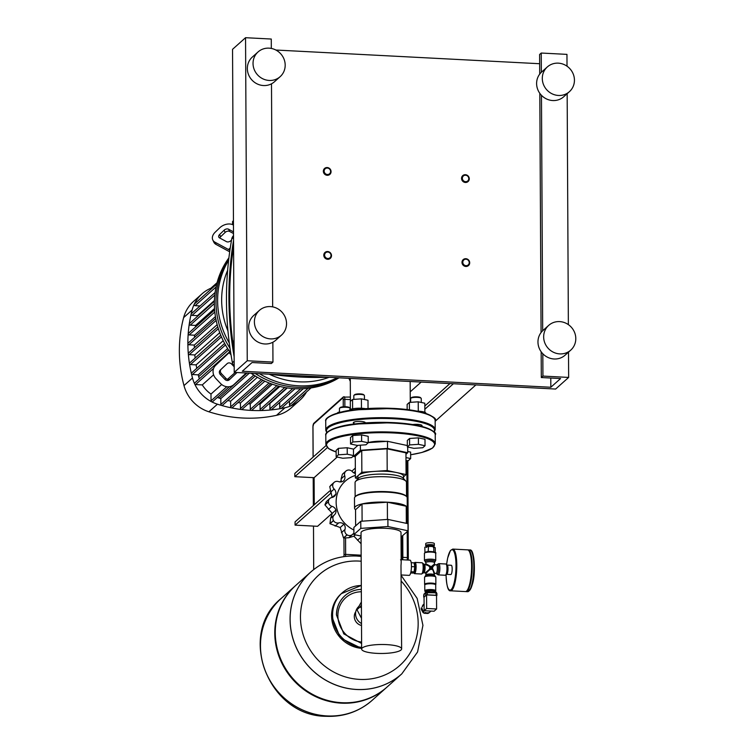 <?xml version="1.0" encoding="UTF-8"?>
<svg xmlns="http://www.w3.org/2000/svg" width="754" height="754" viewBox="0 0 754 754"><rect width="100%" height="100%" fill="white"/><g stroke="black" fill="none" stroke-linecap="round" stroke-linejoin="round"><path stroke-width="1.13" d="M326.039 445.557L294.814 473.446L294.823 476.679L327.396 447.593M449.968 383.56L424.822 406.01M355.332 468.074L351.854 471.184M341.308 480.6L339.837 481.91M329.668 490.995L295.068 521.9L295.078 525.133L331.11 492.956M353.692 472.786L355.351 471.307M424.841 409.243L453.399 383.739M314.258 504.765L314.107 477.678L294.823 476.679M332.194 513.248L317.575 526.301L295.078 525.133M314.107 477.678L337.198 457.056M410.223 391.835L421.166 382.071M475.897 384.908L435.143 421.307M401.354 559.694A3.318 0.792 -87 0 0 401.571 557.281L401.458 536.791M402.74 535.651L402.853 557.347A3.318 0.792 93 0 1 402.645 559.76M402.052 559.732A3.318 0.792 93 0 0 402.523 556.348L402.419 535.943M465.831 258.707A3.977 3.761 48.2 0 0 462.268 263.825A3.977 3.761 48.2 0 0 468.498 265.549A3.977 3.761 48.2 0 0 465.831 258.707M466.029 265.672A3.318 3.129 -131.8 0 1 462.796 262.269A3.318 3.129 -131.8 0 1 465.991 259.206A3.318 3.129 -131.8 0 1 469.224 262.609A3.318 3.129 -131.8 0 1 466.029 265.672M465.388 174.711A3.977 3.761 48.2 0 0 461.825 179.829A3.977 3.761 48.2 0 0 468.055 181.563A3.977 3.761 48.2 0 0 465.388 174.711M465.586 181.676A3.318 3.129 -131.8 0 1 462.353 178.283A3.318 3.129 -131.8 0 1 465.557 175.22A3.318 3.129 -131.8 0 1 468.781 178.613A3.318 3.129 -131.8 0 1 465.586 181.676M327.622 251.534A3.977 3.761 48.2 0 0 324.069 256.652A3.977 3.761 48.2 0 0 330.299 258.377A3.977 3.761 48.2 0 0 327.622 251.534M327.83 258.499A3.318 3.129 -131.8 0 1 324.597 255.106A3.318 3.129 -131.8 0 1 327.792 252.034A3.318 3.129 -131.8 0 1 331.025 255.436A3.318 3.129 -131.8 0 1 327.83 258.499M327.189 167.548A3.977 3.761 48.2 0 0 323.626 172.657A3.977 3.761 48.2 0 0 329.856 174.391A3.977 3.761 48.2 0 0 327.189 167.548M327.387 174.504A3.318 3.129 -131.8 0 1 324.154 171.111A3.318 3.129 -131.8 0 1 327.349 168.048A3.318 3.129 -131.8 0 1 330.582 171.441A3.318 3.129 -131.8 0 1 327.387 174.504M361.505 623.52A10.613 10.019 -131.8 0 1 355.558 613.869A10.613 10.019 -131.8 0 1 358.734 606.536M361.392 601.994L356.972 609.694L361.477 618.28M361.43 608.252L360.355 606.678L361.411 604.981M360.355 606.678L356.972 609.694M260.469 645.952A68.294 64.495 48.2 0 0 300.648 709.071A68.294 64.495 48.2 0 0 372.165 700.325A68.294 64.495 -131.8 0 1 300.648 709.071A68.294 64.495 -131.8 0 1 260.469 645.952A68.294 64.495 -131.8 0 1 281.185 598.45A68.294 64.495 48.2 0 0 260.469 645.952M386.727 687.318A68.294 64.495 -131.8 0 1 386.482 687.544A68.294 64.495 -131.8 0 1 314.955 696.291A68.294 64.495 -131.8 0 1 274.776 633.171A68.294 64.495 -131.8 0 1 295.493 585.66A68.294 64.495 -131.8 0 1 295.738 585.443M275.267 632.729A68.294 64.495 -131.8 0 1 295.983 585.227L310.78 572.013A68.294 64.495 48.2 0 0 290.064 619.515A68.294 64.495 48.2 0 0 330.252 682.634A68.294 64.495 48.2 0 0 401.769 673.888A68.294 64.495 -131.8 0 1 401.769 673.888A68.294 64.495 -131.8 0 1 330.252 682.634A68.294 64.495 -131.8 0 1 290.064 619.515A68.294 64.495 -131.8 0 1 310.78 572.013A68.294 64.495 -131.8 0 1 310.808 571.994L310.827 571.975A68.294 64.495 -131.8 0 0 290.111 619.477A68.294 64.495 -131.8 0 0 356.67 689.458A68.294 64.495 -131.8 0 0 401.807 673.85L386.972 687.101A68.294 64.495 -131.8 0 1 315.445 695.848A68.294 64.495 -131.8 0 1 275.267 632.729M401.269 581.164A60.716 57.342 -131.8 0 1 413.654 646.065A60.716 57.342 -131.8 0 1 359.62 679.401A60.716 57.342 -131.8 0 1 300.45 617.187A60.716 57.342 -131.8 0 1 358.998 561.08A60.716 57.342 -131.8 0 1 361.185 561.23M355.775 611.73A8.916 8.426 48.2 0 0 354.295 616.546A8.916 8.426 48.2 0 0 361.515 625.481M413.673 572.286L413.852 572.295A4.307 1.037 -87 0 0 414.097 572.192A4.307 1.037 -87 0 0 415.134 567.545A4.307 1.037 -87 0 0 414.304 563.69L414.21 563.681M400.544 559.864C401.203 559.261 401.354 561.155 400.987 565.547L401.628 648.883A19.99 4.496 179.7 0 0 384.088 644.519A19.99 4.496 179.7 0 0 362.25 647.978A19.99 4.496 179.7 0 0 361.637 649.09A19.99 4.496 179.7 0 0 379.177 653.454A19.99 4.496 179.7 0 0 401.015 649.995A19.99 4.496 179.7 0 0 401.628 648.883M401.156 559.685L409.978 560.147A7.625 1.828 93 0 1 411.448 566.084A7.625 1.828 93 0 1 409.186 575.377L401.241 574.963M361.637 649.09L361.034 532.795A19.99 4.496 -0.3 0 1 361.647 531.683A19.99 4.496 -0.3 0 1 383.484 528.215A19.99 4.496 -0.3 0 1 401.015 532.588L401.156 560.514M411.194 562.701L414.069 562.852L414.747 566.782L414.116 571.89L412.806 573.068L410.666 572.955M414.747 566.782L411.448 566.612M414.116 571.89L410.949 571.73M435.209 591.862A4.976 1.122 179.7 0 0 435.237 591.739A4.976 1.122 179.7 0 0 431.486 590.674A4.976 1.122 179.7 0 0 425.294 591.786A4.976 1.122 179.7 0 0 425.331 591.918M435.237 591.805L435.699 590.91A5.466 1.225 179.7 0 0 435.737 590.768A5.466 1.225 179.7 0 0 431.608 589.59A5.466 1.225 179.7 0 0 424.794 590.825A5.466 1.225 179.7 0 0 424.832 590.966L425.294 591.852M435.737 590.768L435.699 584.953A5.466 1.225 179.7 0 0 431.571 583.775A5.466 1.225 179.7 0 0 424.766 585.01L424.794 590.825M423.871 604.133A4.976 4.694 48.2 0 0 422.155 607.055L423.362 604.585M421.26 607.856A4.976 4.694 48.2 0 0 421.269 609.364L422.165 608.563A4.976 4.694 48.2 0 0 423.908 611.664L423.013 612.465A4.976 4.694 48.2 0 0 424.323 613.285L425.218 612.493A4.976 4.694 48.2 0 0 428.677 612.672L427.782 613.473L424.323 613.285M427.782 613.473A4.976 4.694 48.2 0 0 429.083 612.785L429.978 611.984A4.976 4.694 48.2 0 0 430.232 611.767L431.005 611.079M423.013 612.465L421.269 609.364M434.087 611.24L424.125 610.721L426.641 608.469L436.604 608.987L434.087 611.24M426.641 608.469L426.576 594.897L424.05 597.149L424.125 610.721M426.576 594.897L436.538 595.415L436.604 608.987M424.163 594.425L427.207 592.333L436.415 592.936M427.226 592.342L435.944 592.785L436.886 593.389L436.858 595.453M424.05 597.234L425.935 595.01L427.301 594.821L436.048 595.274L436.896 595.519L436.538 595.867M424.153 593.86L427.169 591.692L435.916 592.144L436.396 592.851M426.821 546.414A3.318 0.745 -0.3 0 1 426.717 546.226A3.318 0.745 -0.3 0 1 426.821 546.047A3.318 0.745 -0.3 0 1 430.44 545.472A3.318 0.745 -0.3 0 1 433.343 546.198L433.352 547.489M428.046 545.623L432.004 545.604M426.717 547.527L426.717 546.226A4.307 0.971 -0.3 0 1 425.718 545.585A4.307 0.971 -0.3 0 1 425.85 545.349A4.307 0.971 -0.3 0 1 430.553 544.605A4.307 0.971 -0.3 0 1 434.332 545.547A4.307 0.971 -0.3 0 1 434.2 545.783A4.307 0.971 -0.3 0 1 433.343 546.169M425.718 545.585L425.708 543.653A4.307 0.971 -0.3 0 1 425.84 543.408A4.307 0.971 -0.3 0 1 430.543 542.663A4.307 0.971 -0.3 0 1 434.323 543.606L434.332 545.547M424.945 552.465L424.841 547.234L428.574 546.348L433.776 546.622L435.237 547.772L435.256 552.465M428.131 551.636L428.574 546.348M428.602 551.523L429.271 551.56M433.173 551.758L433.804 551.796L433.776 546.622M433.39 566.094L435.058 564.765L436.5 564.84A4.307 1.037 93 0 1 437.339 568.196A4.307 1.037 93 0 1 436.302 573.342A4.307 1.037 93 0 1 436.057 573.445L434.643 573.379L432.381 567.941L433.39 566.094L431.213 567.875L429.045 565.557L425.944 563.766L425.642 564.275M428.762 569.901L425.237 572.889L423.795 572.814A4.307 1.037 -87 0 0 424.04 572.71A4.307 1.037 -87 0 0 425.077 567.564A4.307 1.037 -87 0 0 424.238 564.199L428.743 565.849L430.034 567.819L428.913 570.062L431.213 567.875L431.203 566.697L429.045 565.557M433.098 570.439L434.493 574.963A4.307 0.971 179.7 0 0 431.241 574.039A4.307 0.971 179.7 0 0 426.001 574.774A4.307 0.971 179.7 0 0 425.869 575.01L425.859 573.549L429.073 570.231L431.213 569.063L433.239 570.288L431.213 567.875L432.381 567.941M434.709 561.947A4.976 1.122 179.7 0 0 434.935 561.796A4.976 1.122 179.7 0 0 431.326 560.458A4.976 1.122 179.7 0 0 426.349 560.835A4.976 1.122 179.7 0 0 425.51 561.994L425.803 562.691A4.307 0.971 -0.3 0 1 425.935 562.446A4.307 0.971 -0.3 0 1 431.175 561.721A4.307 0.971 -0.3 0 1 434.427 562.644L434.436 564.105L431.203 566.697M430.034 567.819L431.213 567.875L431.213 569.063M465.708 591.541A20.886 5.014 -87 0 0 466.029 591.598A20.886 5.014 -87 0 0 467.216 591.098A20.886 5.014 -87 0 0 472.211 568.573A20.886 5.014 -87 0 0 468.187 549.883A20.886 5.014 -87 0 0 467.866 549.911M446.604 574.124L446.632 574.133A4.439 1.065 -87 0 0 446.886 574.02A4.439 1.065 -87 0 0 447.942 569.232A4.439 1.065 -87 0 0 447.094 565.255L447.056 565.255M446.519 574.303A4.637 1.112 -87 0 0 446.622 574.331A4.637 1.112 -87 0 0 446.886 574.218A4.637 1.112 -87 0 0 447.999 569.213A4.637 1.112 -87 0 0 447.103 565.057A4.637 1.112 -87 0 0 446.999 565.076M446.622 574.331L450.798 574.548A4.637 1.112 -87 0 0 451.062 574.435A4.637 1.112 -87 0 0 452.174 569.43A4.637 1.112 -87 0 0 451.278 565.274L447.103 565.057M446.057 574.378C446.528 585.896 448.046 591.372 450.6 590.797L465.388 591.57A20.886 5.014 -87 0 0 466.575 591.061A20.886 5.014 -87 0 0 466.66 590.985A20.886 5.014 -87 0 0 471.476 570.966A20.886 5.014 -87 0 0 468.752 550.561A20.886 5.014 -87 0 0 467.546 549.855L452.768 549.082L450.421 550.561L447.65 558.073L446.613 564.388M468.752 550.561L469.327 551.24A20.226 4.854 93 0 1 471.957 570.995A20.226 4.854 93 0 1 467.291 590.373A20.226 4.854 93 0 1 467.216 590.448M368.216 442.589A16.013 3.6 -0.3 0 1 386.02 441.41M390.44 441.938A16.013 3.6 -0.3 0 1 392.891 442.466M355.549 509.704L362.014 503.936L387.358 502.202A26.352 5.919 179.7 0 0 354.54 508.111A26.352 5.919 179.7 0 0 355.549 509.723L355.634 525.868M406.255 509.459A26.352 5.919 179.7 0 0 407.254 507.828L407.198 497.819A26.352 5.919 179.7 0 0 406.481 496.452A26.352 5.919 179.7 0 0 387.311 492.183A26.352 5.919 179.7 0 0 355.191 496.726A26.352 5.919 179.7 0 0 354.484 498.092L354.54 508.111M406.481 496.452L405.831 495.849A25.693 5.778 179.7 0 0 387.141 491.683A25.693 5.778 179.7 0 0 355.831 496.104L355.191 496.726M406.529 496.5L406.453 482.315A25.693 5.778 179.7 0 0 405.925 481.156A25.693 5.778 179.7 0 0 387.066 476.82A25.693 5.778 179.7 0 0 355.586 481.42A25.693 5.778 179.7 0 0 355.068 482.579L355.143 496.773M405.925 481.156L403.079 478.074A22.808 5.127 179.7 0 0 386.34 474.219A22.808 5.127 179.7 0 0 358.395 478.309L355.586 481.42M403.55 478.583L403.541 476.189A22.808 5.127 179.7 0 0 396.632 472.56A22.808 5.127 179.7 0 0 386.321 471.316A22.808 5.127 179.7 0 0 374.521 471.41A22.808 5.127 179.7 0 0 358.612 475.161A22.808 5.127 179.7 0 0 357.924 476.434L357.933 478.818M408.14 530.825L408.103 523.719L387.895 519.412L360.78 521.268L353.871 527.442L353.909 534.548L360.817 528.375L387.933 526.518L408.14 530.825L401.034 537.018M361.053 536.075L353.909 534.548M360.78 521.268L360.817 528.375M387.895 519.412L387.933 526.518M405.963 454.304L407.726 452.73L387.528 448.413L360.412 450.279L353.503 456.453L355.275 456.83M403.541 476.83L406.067 474.577L405.954 452.852L387.075 448.818L361.732 450.553L355.275 456.33L355.388 478.045L357.933 478.592M407.726 452.73L407.697 447.018M407.349 445.548L387.49 441.307L368.216 442.626M387.528 448.413L387.49 441.307M360.412 450.279L360.384 445.18M357.933 445.341L353.466 449.337L353.503 456.453M407.254 507.828A26.352 5.919 179.7 0 0 387.358 502.192L406.236 506.236L406.331 523.342M362.014 503.936L362.099 521.174M387.358 502.202L387.443 519.44M406.067 474.577L387.188 470.543L361.845 472.277L355.388 478.045M387.188 470.543L387.075 448.818M361.845 472.277L361.732 450.553M353.88 530.005A30.169 28.492 -131.8 0 1 336.152 501.165A30.169 28.492 -131.8 0 1 355.37 475.454M355.36 473.484A5.674 5.363 -131.8 0 1 352.307 471.636A4.628 4.373 48.2 0 0 346.793 470.487A38.124 36.004 -131.8 0 0 346.689 470.534A4.628 4.373 48.2 0 0 344.701 475.661A5.674 5.363 -131.8 0 1 343.683 480.816A5.674 5.363 -131.8 0 1 338.508 481.599A4.628 4.373 48.2 0 0 333.315 483.352L330.61 485.519L334.107 482.39M341.138 481.9L341.1 478.884L342.401 474.219L345.897 471.09M332.156 497.48L329.752 486.575L333.249 483.455A4.628 4.373 48.2 0 0 334.145 489.044A5.674 5.363 -131.8 0 1 335.86 494.172L332.222 497.414M324.927 504.784L326.293 501.636L329.837 498.479A4.628 4.373 48.2 0 0 328.433 501.664L324.927 504.784A38.124 36.004 -131.8 0 0 324.936 504.907L328.433 501.787A4.628 4.373 48.2 0 0 331.958 506.33A5.674 5.363 -131.8 0 1 335.935 510.053L332.231 513.361L324.936 504.907M335.86 494.172A5.674 5.363 -131.8 0 1 331.911 497.48A4.628 4.373 48.2 0 0 329.837 498.479M330.007 523.728L333.504 520.609A4.628 4.373 48.2 0 0 338.725 522.899A5.674 5.363 -131.8 0 1 343.909 524.219L340.205 527.527L330.007 523.728A38.124 36.004 -131.8 0 1 329.95 523.625L330.648 518.243L332.231 513.361M335.935 510.053A5.674 5.363 -131.8 0 1 334.305 514.982A5.674 5.363 -131.8 0 1 334.276 515.001A4.628 4.373 48.2 0 0 334.258 515.029A4.628 4.373 48.2 0 0 333.447 520.505L329.95 523.625M355.407 534.869L353.937 536.179L348.81 537.743L343.636 538.007A38.124 36.004 -131.8 0 1 343.532 537.951L340.205 527.527M343.909 524.219A5.674 5.363 -131.8 0 1 344.983 529.487A4.628 4.373 48.2 0 0 347.029 534.822L343.532 537.951M343.636 538.007L347.132 534.888A4.628 4.373 48.2 0 0 352.636 534.313A5.674 5.363 -131.8 0 1 353.899 533.351M361.091 543.757L353.937 536.179M360.827 536.028A5.674 5.363 -131.8 0 1 361.053 536.631M353.965 423.352A5.966 1.338 -0.3 0 1 353.306 422.74A5.966 1.338 -0.3 0 1 360.732 421.401A5.966 1.338 -0.3 0 1 365.238 422.683A5.966 1.338 -0.3 0 1 365.162 422.9M412.796 424.559A5.966 1.338 -0.3 0 1 418.904 424.464A5.966 1.338 -0.3 0 1 422.052 425.633A5.966 1.338 -0.3 0 1 421.872 425.963A5.966 1.338 -0.3 0 1 421.392 426.246M425.963 413.446L425.963 413.333A9.943 2.234 179.7 0 0 418.461 411.203A9.943 2.234 179.7 0 0 417.226 411.156M410.657 402.325L410.638 398.555A5.306 1.188 -0.3 0 1 410.779 398.272A5.306 1.188 -0.3 0 1 417.245 397.358A5.306 1.188 -0.3 0 1 421.1 398.225A5.306 1.188 -0.3 0 1 421.25 398.498L421.269 402.457M421.1 398.225L420.459 397.612A4.637 1.046 179.7 0 0 417.075 396.858A4.637 1.046 179.7 0 0 411.42 397.66L410.779 398.272M424.86 412.315L424.813 403.22L418.225 401.807L409.384 402.419L407.132 404.427L407.16 409.554M418.272 411.194L418.225 401.807M409.422 409.856L409.384 402.419M422.777 447.744L413.937 448.347L407.349 446.943L409.611 444.926L418.442 444.323L425.03 445.727L422.777 447.744M409.611 444.926L409.573 438.47L407.32 440.477L407.349 446.943M409.573 438.47L418.413 437.867L418.442 444.323M418.413 437.867L425.002 439.271L425.03 445.727M365.417 408.659A9.943 2.234 179.7 0 0 361.647 408.263A9.943 2.234 179.7 0 0 349.262 410.478M353.843 399.384L353.824 395.605A5.306 1.188 -0.3 0 1 353.965 395.332A5.306 1.188 -0.3 0 1 360.431 394.417A5.306 1.188 -0.3 0 1 364.286 395.275A5.306 1.188 -0.3 0 1 364.427 395.548L364.455 399.516M364.286 395.275L363.635 394.662A4.637 1.046 179.7 0 0 360.261 393.918A4.637 1.046 179.7 0 0 354.606 394.71L353.965 395.332M368.037 408.489L367.999 400.27L361.411 398.866L352.57 399.469L350.318 401.477L350.356 409.46M361.458 408.253L361.411 398.866M352.618 408.8L352.57 399.469M365.963 444.794L357.123 445.397L350.535 443.993L352.787 441.985L361.628 441.373L368.216 442.777L365.963 444.794M352.787 441.985L352.759 435.52L350.506 437.537L350.535 443.993M352.759 435.52L361.6 434.917L361.628 441.373M361.6 434.917L368.188 436.321L368.216 442.777M339.47 412.221L339.451 408.442A5.306 1.188 -0.3 0 1 339.592 408.168A5.306 1.188 -0.3 0 1 346.048 407.254A5.306 1.188 -0.3 0 1 349.913 408.112A5.306 1.188 -0.3 0 1 350.054 408.385L350.063 409.601M349.913 408.112L349.262 407.509A4.637 1.046 179.7 0 0 345.888 406.755A4.637 1.046 179.7 0 0 340.233 407.556L339.592 408.168M341.072 412.108L338.188 412.306L337.264 413.135M338.197 412.862L338.188 412.306M353.494 455.925L351.59 457.631L342.75 458.243L336.161 456.83L338.414 454.822L347.255 454.21L353.494 455.548M338.414 454.822L338.386 448.357L336.124 450.374L336.161 456.83M338.386 448.357L347.217 447.753L347.255 454.21M347.217 447.753L353.692 449.139M405.982 457.565L410.657 458.564L408.404 460.581L406.001 460.741M407.726 451.486L410.628 452.108L410.657 458.564M259.442 373.673A82.883 78.275 48.2 0 0 298.396 385.784A82.883 78.275 48.2 0 0 337.236 377.716M296.765 387.245A82.883 78.275 48.2 0 0 338.244 377.763A82.883 78.275 -131.8 0 1 296.765 387.245A82.883 78.275 -131.8 0 1 255.163 373.456A82.883 78.275 48.2 0 0 296.765 387.245M236.813 372.504A3.318 2.988 45.1 0 1 236.256 373.258L229.357 379.752A3.318 2.988 45.1 0 1 224.899 379.394L220.328 374.587A3.318 2.988 45.1 0 1 220.225 370.139L227.114 363.654A3.318 2.988 45.1 0 1 231.572 364.012L234.202 366.774M220.931 369.469A3.318 2.988 -134.9 0 0 221.356 373.569L225.927 378.376A3.318 2.988 -134.9 0 0 230.385 378.734L236.558 372.919M350.29 381.354L348.866 378.32M230.479 351.383L215.653 365.332L230.47 351.336M246.219 372.985L233.928 384.549A9.943 8.954 45.1 0 1 220.554 383.484L215.983 378.678A9.943 8.954 45.1 0 1 215.493 365.492A9.943 8.954 45.1 0 1 215.653 365.332M227.972 330.987A79.566 75.146 -131.8 0 1 227.651 270.252M329.13 377.292A79.566 75.146 -131.8 0 1 269.178 374.182M228.632 260.253A82.883 78.275 48.2 0 0 229.301 343.032M231.553 240.055L230.922 240.658A3.318 2.243 154.8 0 1 226.473 241.638L219.527 237.878A3.318 2.243 154.8 0 1 218.792 237.124A3.318 2.243 154.8 0 1 219.602 234.532L224.117 230.196A3.318 2.243 154.8 0 1 228.575 229.216L233.495 231.883M233.504 233.533L229.612 231.431A3.318 2.243 -25.2 0 0 225.163 232.411L220.639 236.737A3.318 2.243 -25.2 0 0 219.791 238.019M229.706 251.817A3.318 1.093 -133.8 0 0 229.565 251.742L216.049 244.428L215.003 242.213A9.943 6.72 154.8 0 1 212.788 239.951A9.943 6.72 154.8 0 1 215.22 232.157L219.734 227.821A9.943 6.72 154.8 0 1 233.09 224.88L233.467 225.078M215.003 242.213L228.528 249.527A6.635 2.177 46.2 0 1 229.904 250.413M212.788 239.951L213.825 242.157A9.943 6.72 -25.2 0 0 216.049 244.428M228.792 258.895A82.883 78.275 48.2 0 0 230.017 348.254A82.883 78.275 -131.8 0 1 228.792 258.895M339.046 377.811A82.883 78.275 -131.8 0 1 295.134 388.696A82.883 78.275 -131.8 0 1 251.091 373.239M229.866 351.901A82.883 78.275 -131.8 0 1 228.924 257.821M233.438 220.715L232.562 221.497L232.581 224.635M255.248 376.001L222.477 405.266A0.999 0.943 -131.8 0 1 220.847 404.474L220.818 398.593A128.434 121.29 -131.8 0 1 219.046 398.037A29.51 27.86 -131.8 0 1 217.359 397.443M220.818 398.593L249.31 373.155M262.967 380.28L232.298 407.669A0.999 0.943 -131.8 0 1 230.667 406.877L230.639 401.166A128.434 121.29 -131.8 0 1 227.812 400.506M230.639 401.166L257.378 377.283M270.837 383.654L242.109 409.309A0.999 0.943 -131.8 0 1 240.488 408.517L240.46 402.928A128.434 121.29 -131.8 0 1 238.019 402.561M240.46 402.928L264.824 381.166M278.82 386.161L251.921 410.185A0.999 0.943 -131.8 0 1 250.3 409.394L250.271 403.899A128.434 121.29 -131.8 0 1 248.311 403.767M250.271 403.899L272.335 384.191M286.906 387.839L261.732 410.327A0.999 0.943 -131.8 0 1 260.102 409.535L260.073 404.097A128.434 121.29 -131.8 0 1 258.726 404.116M260.073 404.097L279.857 386.425M295.068 388.687L271.534 409.705A0.999 0.943 -131.8 0 1 269.904 408.913L269.875 403.513A128.434 121.29 -131.8 0 1 269.301 403.569M269.875 403.513L287.349 387.905M199.367 378.819A29.51 27.86 -131.8 0 1 198.698 376.642A128.434 121.29 -131.8 0 1 198.227 374.842L192.374 374.531A0.999 0.943 -131.8 0 1 191.704 372.825L224.635 343.419M213.608 374.795L202.289 384.908L195.531 384.559A0.999 0.943 -131.8 0 1 194.862 382.844L229.734 351.703M229.357 386.717L212.656 401.637A0.999 0.943 -131.8 0 1 211.026 400.845L210.988 394.059A29.51 27.86 -131.8 0 1 202.289 384.908M210.988 394.059L221.676 384.512M227.472 379.337L235.22 372.419M214.419 300.507L197.454 315.653L192.063 315.379A0.999 0.943 -131.8 0 1 191.393 313.664L215.097 292.495M197.246 316.567A128.434 121.29 -131.8 0 1 197.454 315.653M214.532 308.518L195.606 325.417L190.234 325.144A0.999 0.943 -131.8 0 1 189.565 323.428L214.39 301.251M195.38 327.085A128.434 121.29 -131.8 0 1 195.606 325.417M215.446 316.576L194.57 335.219L189.16 334.936A0.999 0.943 -131.8 0 1 188.5 333.23L214.626 309.894M194.447 337.472A128.434 121.29 -131.8 0 1 194.57 335.219M217.171 324.644L194.315 345.068L188.849 344.776A0.999 0.943 -131.8 0 1 187.878 343.758A135.07 127.558 -131.8 0 1 188.198 333.852A135.07 127.558 -131.8 0 1 189.273 323.975A135.07 127.558 -131.8 0 1 191.12 314.145A135.07 127.558 -131.8 0 1 192.138 309.998A36.135 34.128 -131.8 0 1 194.23 304.248A0.999 0.943 -131.8 0 1 194.447 303.966L216.718 284.079M194.381 347.792A128.434 121.29 -131.8 0 1 194.315 345.068M219.744 332.693L194.824 354.946L189.263 354.663A0.999 0.943 -131.8 0 1 188.604 352.947L217.793 326.868M195.145 358.065A128.434 121.29 -131.8 0 1 194.824 354.946M223.212 340.676L196.125 364.87L190.432 364.578A0.999 0.943 -131.8 0 1 189.772 362.863L220.733 335.21M196.756 368.31A128.434 121.29 -131.8 0 1 196.125 364.87M227.651 348.565L198.227 374.842M303.306 388.696L281.336 408.319A0.999 0.943 -131.8 0 1 280.893 408.536A135.07 127.558 -131.8 0 1 271.025 409.931A135.07 127.558 -131.8 0 1 261.148 410.553A135.07 127.558 -131.8 0 1 251.261 410.412A135.07 127.558 -131.8 0 1 241.384 409.526A135.07 127.558 -131.8 0 1 231.497 407.886A135.07 127.558 -131.8 0 1 221.601 405.464A135.07 127.558 -131.8 0 1 217.425 404.191A36.135 34.128 -131.8 0 1 211.582 401.759A36.135 34.128 -131.8 0 1 194.655 383.956A36.135 34.128 -131.8 0 1 192.496 377.99A135.07 127.558 -131.8 0 1 191.431 373.739A135.07 127.558 -131.8 0 1 189.48 363.701A135.07 127.558 -131.8 0 1 188.302 353.711A135.07 127.558 -131.8 0 1 187.878 343.758A0.999 0.943 -131.8 0 1 188.18 343.07L215.767 318.433M200.055 305.936L195.116 305.681A0.999 0.943 -131.8 0 1 194.23 304.248A36.135 34.128 -131.8 0 1 201.959 293.9A36.135 34.128 -131.8 0 1 210.856 288.254M210.441 289.687L210.441 289.046A0.999 0.943 -131.8 0 1 210.743 288.358L217.077 282.693M311.053 387.914L291.129 405.709A0.999 0.943 -131.8 0 1 289.498 404.917L289.479 401.043M306.51 391.967A36.135 34.128 -131.8 0 1 299.904 400.167A36.135 34.128 -131.8 0 1 290.874 405.869A36.135 34.128 -131.8 0 1 285.059 407.707A135.07 127.558 -131.8 0 1 280.893 408.536A0.999 0.943 -131.8 0 1 279.706 407.528L279.677 402.438M299.904 400.167L291.393 407.773A36.135 34.128 -131.8 0 1 276.548 415.313A135.07 127.558 -131.8 0 1 208.905 411.797A36.135 34.128 -131.8 0 1 183.985 385.586A135.07 127.558 -131.8 0 1 183.627 317.604A36.135 34.128 -131.8 0 1 193.448 301.496L201.959 293.9M234.07 340.563L233.306 341.242A334.842 316.218 48.2 0 0 234.098 346.68M233.306 341.242L234.07 341.279M234.117 350.553A334.842 316.218 -131.8 0 1 233.58 246.69M233.523 235.653A6.635 6.258 48.2 0 0 231.742 238.971A351.628 332.071 48.2 0 0 232.392 362.702A6.635 6.258 48.2 0 0 234.202 366.208M270.073 374.229A351.628 332.071 48.2 0 0 328.235 377.245M234.155 356.755A351.628 332.071 -131.8 0 1 233.542 240.498M569.411 91.677L563.719 96.757A16.579 15.655 -131.8 0 1 552.767 100.546A16.579 15.655 -131.8 0 1 537.762 89.547A16.579 15.655 -131.8 0 1 541.636 72.026L547.329 66.946A16.579 15.655 -131.8 0 1 558.29 63.157A16.579 15.655 -131.8 0 1 573.285 74.156A16.579 15.655 -131.8 0 1 569.411 91.677A16.579 15.655 -131.8 0 1 558.46 95.466A16.579 15.655 -131.8 0 1 543.455 84.467A16.579 15.655 -131.8 0 1 547.329 66.946M570.769 350.11L565.076 355.2A16.579 15.655 -131.8 0 1 554.115 358.989A16.579 15.655 -131.8 0 1 539.119 347.99A16.579 15.655 -131.8 0 1 542.993 330.469L548.686 325.389A16.579 15.655 -131.8 0 1 559.638 321.6A16.579 15.655 -131.8 0 1 574.642 332.589A16.579 15.655 -131.8 0 1 570.769 350.11A16.579 15.655 -131.8 0 1 559.807 353.899A16.579 15.655 -131.8 0 1 544.812 342.91A16.579 15.655 -131.8 0 1 548.686 325.389M280.158 76.663L274.465 81.752A16.579 15.655 -131.8 0 1 263.504 85.541A16.579 15.655 -131.8 0 1 248.5 74.542A16.579 15.655 -131.8 0 1 252.373 57.021L258.066 51.941A16.579 15.655 -131.8 0 1 269.027 48.152A16.579 15.655 -131.8 0 1 284.032 59.142A16.579 15.655 -131.8 0 1 280.158 76.663A16.579 15.655 -131.8 0 1 269.197 80.452A16.579 15.655 -131.8 0 1 254.192 69.462A16.579 15.655 -131.8 0 1 258.066 51.941M281.506 335.106L275.813 340.186A16.579 15.655 -131.8 0 1 264.861 343.975A16.579 15.655 -131.8 0 1 249.857 332.985A16.579 15.655 -131.8 0 1 253.73 315.464L259.423 310.375A16.579 15.655 -131.8 0 1 270.384 306.586A16.579 15.655 -131.8 0 1 285.38 317.585A16.579 15.655 -131.8 0 1 281.506 335.106A16.579 15.655 -131.8 0 1 270.554 338.895A16.579 15.655 -131.8 0 1 255.549 327.896A16.579 15.655 -131.8 0 1 259.423 310.375M555.632 389.045L234.23 372.372L247.246 360.751L272.957 362.08L271.327 363.532L252.043 362.533L242.288 371.251L550.835 387.254L560.59 378.546L541.306 377.537L542.937 376.086L568.648 377.424L555.632 389.045M271.317 48.435L271.27 39.038L245.55 37.7L232.543 49.321L234.23 372.372M245.55 37.7L247.246 360.751M271.497 83.807L272.665 306.869M272.854 342.241L272.957 362.08M550.788 378.037L550.835 387.254M539.666 63.722L275.851 50.028M567.017 66.192L566.951 54.373L541.24 53.044L539.61 54.495L539.713 74.109M539.817 93.345L541.07 332.542M541.174 351.779L541.306 377.537M541.24 53.044L541.344 72.299M541.466 95.315L542.691 330.742M542.814 353.758L542.937 376.086M567.159 93.684L568.365 324.625M568.516 352.127L568.648 377.424M345.502 556.405A3.318 0.792 -87 0 0 345.643 554.379L344.031 554.605A1.989 0.481 93 0 1 343.749 556.64M344.87 406.726L344.832 399.318L343.221 399.545L343.258 406.792M343.947 538.196L344.031 554.605M361.147 555.18L345.643 554.379L345.568 538.705M313.136 457.084L312.976 426.707M313.721 569.543L313.494 526.085L313.683 569.572M313.381 505.538L313.24 477.631M350.393 399.601L344.832 399.318A3.318 0.792 -87 0 0 344.192 396.736A3.318 0.792 -87 0 0 344.003 396.811A1.329 1.254 48.2 0 0 342.721 398.037A1.989 0.481 93 0 1 343.221 399.545M312.976 426.557A1.989 0.481 93 0 1 313.447 424.182A1.329 1.254 -131.8 0 1 313.853 423.258L312.929 426.632L313.089 457.122M313.447 424.182L342.721 398.037M407.217 531.655L407.358 557.583L408.31 557.941A1.989 0.481 -87 0 1 408.008 560.043M408.31 557.79L407.801 460.619M406.849 460.685L407.037 497.169M407.094 508.479L407.179 523.521M402.853 557.347L407.358 557.583A3.318 0.792 93 0 1 407.141 559.996M402.523 556.348L401.562 556.292M260.422 645.99A68.294 64.495 48.2 0 0 326.982 715.97A68.294 64.495 48.2 0 0 372.127 700.362A68.294 64.495 48.2 0 0 372.146 700.343L372.127 700.362C359.064 711.682 343.758 716.988 326.209 716.3C268.49 716.423 236.567 634.312 281.138 598.487A68.294 64.495 48.2 0 0 281.138 598.487A68.294 64.495 48.2 0 0 260.422 645.99M361.345 591.767A25.862 24.42 48.2 0 0 337.877 615.688A25.862 24.42 48.2 0 0 361.609 642.069M361.326 589.392A27.851 26.296 48.2 0 0 344.88 595.783A27.851 26.296 48.2 0 0 336.435 614.934M361.307 585.509A31.828 30.056 48.2 0 0 342.231 592.823A31.828 30.056 48.2 0 0 332.58 614.953A31.828 30.056 48.2 0 0 361.637 647.403M361.637 648.431L340.365 637.978L331.543 615.943C331.637 607.017 334.88 599.6 341.251 593.69A31.828 30.056 48.2 0 0 331.6 615.829A31.828 30.056 48.2 0 0 361.637 648.374M425.935 595.01L425.925 592.88L427.292 592.691L427.169 591.692M427.301 594.821L427.292 592.691L435.944 592.785M436.048 595.274L436.038 593.144L436.886 593.389L436.896 595.519M423.71 594.981L423.72 596.989M424.153 593.784L424.153 594.265M426.368 591.805L426.368 592.399M435.916 592.144L435.916 592.785M436.057 573.445L438.215 574.887A5.636 1.357 -87 0 0 438.536 574.755A5.636 1.357 -87 0 0 439.884 568.026A5.636 1.357 -87 0 0 438.8 563.634L445.868 564.001A5.636 1.357 93 0 1 446.962 568.393A5.636 1.357 93 0 1 445.605 575.114A5.636 1.357 93 0 1 445.284 575.255C446.943 573.982 447.669 571.749 447.461 568.535A4.976 1.197 -87 0 0 446.472 564.689M436.679 573.728A4.976 1.197 -87 0 0 437.414 574.048A4.976 1.197 -87 0 0 438.611 568.111A4.976 1.197 -87 0 0 437.15 564.623M436.255 564.944A4.307 1.037 93 0 1 436.5 564.84L438.8 563.634M446.245 574.501A4.976 1.197 -87 0 0 447.442 568.573M425.369 575.858A4.976 1.122 -0.3 0 1 425.624 575.679L424.559 577.253A5.636 1.263 -0.3 0 1 424.728 576.942A5.636 1.263 -0.3 0 1 431.571 575.99A5.636 1.263 -0.3 0 1 435.831 577.196L435.869 584.303A5.636 1.263 179.7 0 0 431.608 583.096A5.636 1.263 179.7 0 0 424.766 584.048A5.636 1.263 179.7 0 0 424.596 584.359L424.775 584.916M425.624 575.679A4.976 1.122 -0.3 0 1 431.411 575.019A4.976 1.122 -0.3 0 1 434.747 575.632L435.831 577.196M435.689 584.614A5.636 1.263 179.7 0 0 435.869 584.303L435.689 584.859M422.08 562.767A5.636 1.357 93 0 1 423.173 567.159A5.636 1.357 93 0 1 421.825 573.888A5.636 1.357 93 0 1 421.495 574.02L414.427 573.653A5.636 1.357 -87 0 0 414.747 573.521A5.636 1.357 -87 0 0 416.104 566.791A5.636 1.357 -87 0 0 415.011 562.399L422.08 562.767L423.654 563.992A4.976 1.197 93 0 1 424.125 567.357A4.976 1.197 93 0 1 423.183 572.965L421.495 574.02M414.116 563.097A4.976 1.197 93 0 1 415.294 566.904A4.976 1.197 93 0 1 414.653 571.815A4.976 1.197 93 0 1 413.381 572.55M435.737 560.401A5.636 1.263 179.7 0 0 431.486 559.195A5.636 1.263 179.7 0 0 424.643 560.147A5.636 1.263 179.7 0 0 424.464 560.458L424.427 553.351A5.636 1.263 -0.3 0 1 424.606 553.04A5.636 1.263 -0.3 0 1 431.448 552.088A5.636 1.263 -0.3 0 1 435.699 553.295L435.737 560.401L434.427 562.644M435.03 552.691A4.976 1.122 179.7 0 0 431.354 551.589M431.288 551.579A4.976 1.122 179.7 0 0 425.096 552.748M469.799 549.968C472.353 549.402 473.87 554.878 474.341 566.395C474.577 579.713 472.343 588.139 467.631 591.683A20.886 5.014 -87 0 0 468.818 591.183A20.886 5.014 -87 0 0 473.842 566.254A20.886 5.014 -87 0 0 469.799 549.968L468.187 549.883M469.224 590.75A20.226 4.854 -87 0 0 474.323 566.433M474.323 566.358A20.226 4.854 -87 0 0 471.288 551.061M446.085 574.925A20.226 4.854 -87 0 0 451.212 589.543A20.226 4.854 -87 0 0 456 565.481A20.226 4.854 -87 0 0 450.939 550.203A20.226 4.854 -87 0 0 446.632 564.407M450.6 590.797A20.886 5.014 -87 0 0 451.787 590.297A20.886 5.014 -87 0 0 456.801 565.368A20.886 5.014 -87 0 0 452.768 549.082M344.701 475.661L341.1 478.884M334.145 489.044L330.535 492.268M331.958 506.33L328.348 509.553M334.229 515.048L330.676 518.224M338.725 522.899L335.115 526.122M344.983 529.487L341.383 532.71M361.053 537.14L357.556 540.26M435.218 434.841C437.132 432.928 432.787 430.148 422.183 426.5C414.587 424.53 405.124 423.239 393.805 422.626L352.863 424.163C339.762 425.482 323.984 431.156 325.813 435.416A54.703 12.29 -0.3 0 1 327.481 432.381A54.703 12.29 -0.3 0 1 393.927 423.145A54.703 12.29 -0.3 0 1 435.218 434.841L435.265 443.889A54.703 12.29 179.7 0 0 393.974 432.193A54.703 12.29 179.7 0 0 327.528 441.42A54.703 12.29 179.7 0 0 325.86 444.464L328.593 448.592L336.133 452.004M433.38 431.712A54.043 12.139 179.7 0 0 393.842 422.645M336.133 451.957A54.043 12.139 -0.3 0 1 328.178 442.098A54.043 12.139 -0.3 0 1 393.814 432.984A54.043 12.139 -0.3 0 1 433.814 442.485A54.043 12.139 -0.3 0 1 410.638 454.756M393.767 422.645A54.043 12.139 179.7 0 0 328.122 431.769M433.993 432.042A54.043 12.139 179.7 0 0 393.748 418.772A54.043 12.139 179.7 0 0 328.103 427.886A54.043 12.139 179.7 0 0 327 432.598M434.181 432.259L435.19 429.676A54.703 12.29 179.7 0 0 393.899 417.98A54.703 12.29 179.7 0 0 327.453 427.207A54.703 12.29 179.7 0 0 325.785 430.242L326.812 432.824M325.737 421.203C323.909 416.943 339.686 411.269 352.787 409.95L393.729 408.414C405.049 409.017 414.512 410.317 422.108 412.287C432.711 415.935 437.056 418.715 435.143 420.628A54.703 12.29 179.7 0 0 393.852 408.932A54.703 12.29 179.7 0 0 327.406 418.159A54.703 12.29 179.7 0 0 325.737 421.203L325.785 430.242M433.305 417.499A54.043 12.139 179.7 0 0 393.767 408.432M393.692 408.432A54.043 12.139 179.7 0 0 328.047 417.546M230.385 378.734L229.357 379.752M225.927 378.376L224.899 379.394M221.356 373.569L220.328 374.587M229.065 352.712L231.007 354.757M220.639 236.737L219.602 234.532M225.163 232.411L224.117 230.196M229.612 231.431L228.575 229.216M230.281 247.849L228.528 249.527M219.046 398.037L247.048 373.032M198.698 376.642L228.556 349.969M220.847 404.474L253.778 375.068M211.026 400.845L226.831 386.727M240.488 408.517L269.074 382.985M230.667 406.877L261.355 379.479M250.3 409.394L276.897 385.643M192.063 315.379L214.786 295.078M195.116 305.681L216.049 286.982M189.16 334.936L214.824 312.015M190.234 325.144L214.362 303.579M188.849 344.776L216.153 320.393M192.374 374.531L225.484 344.964M195.531 384.559L213.608 368.404M189.263 354.663L218.349 328.687M190.432 364.578L221.45 336.878M210.441 289.046L216.926 283.25M269.904 408.913L292.731 388.536M260.102 409.535L284.786 387.481M289.498 404.917L308.103 388.31M279.706 407.528L300.695 388.791M276.548 415.313L285.059 407.707M208.905 411.797L217.425 404.191M183.985 385.586L192.496 377.99M183.627 317.604L192.138 309.998M234.174 361.109L232.392 362.702M231.742 238.971L233.523 237.378M313.344 505.576L313.202 477.631M313.853 423.258L343.127 397.113L350.374 397.056M408.093 560.043L407.848 460.619M281.138 598.487L295.493 585.66M386.482 687.544L372.165 700.325M361.157 556.414L356.746 556.037C339.187 555.34 323.881 560.656 310.827 571.975M401.241 575.556L417.151 598.403L422.937 625.377L417.556 652.031L401.807 673.85M361.609 643.454L343.796 633.888L336.491 615.047C336.586 607.29 339.385 600.872 344.88 595.783M361.307 585.462L341.251 593.69M424.087 603.926L423.607 604.35M423.691 597.055L423.852 594.538L427.207 592.333M436.415 592.286L436.415 592.851M425.294 591.786L425.303 592.757M428.036 546.226L428.036 545.576M432.014 545.557L432.023 546.198M434.493 574.963L434.794 575.66M423.795 572.814L423.183 572.965M414.078 562.88L415.011 562.399M425.51 561.994L424.464 560.458M424.427 553.351C425.256 551.862 427.556 551.268 431.326 551.57C435.058 552.098 436.519 552.673 435.699 553.295M435.058 564.765L434.436 564.105M425.859 573.549L425.237 572.889M425.803 562.691L425.812 564.124M413.315 572.616L414.427 573.653M423.607 563.907L424.238 564.199M424.559 577.253L424.596 584.359M425.576 575.707L425.869 575.01M445.868 564.001C446.83 563.7 447.367 565.208 447.461 568.535M438.215 574.887L445.284 575.255M467.631 591.683L466.029 591.598M467.291 590.373L466.66 590.985M334.258 515.029L330.648 518.243M352.41 534.529L348.81 537.743M410.638 454.785L421.844 452.494L432.551 448.064L435.265 443.889M325.813 435.416L325.86 444.464M435.143 420.628L435.19 429.676M410.167 381.496L410.28 402.353M350.28 378.385L350.403 401.401M421.392 426.302L421.382 425.02M364.578 422.937L364.568 422.07M353.975 424.012L353.965 422.127M215.493 365.492L216.511 364.474"/></g></svg>
